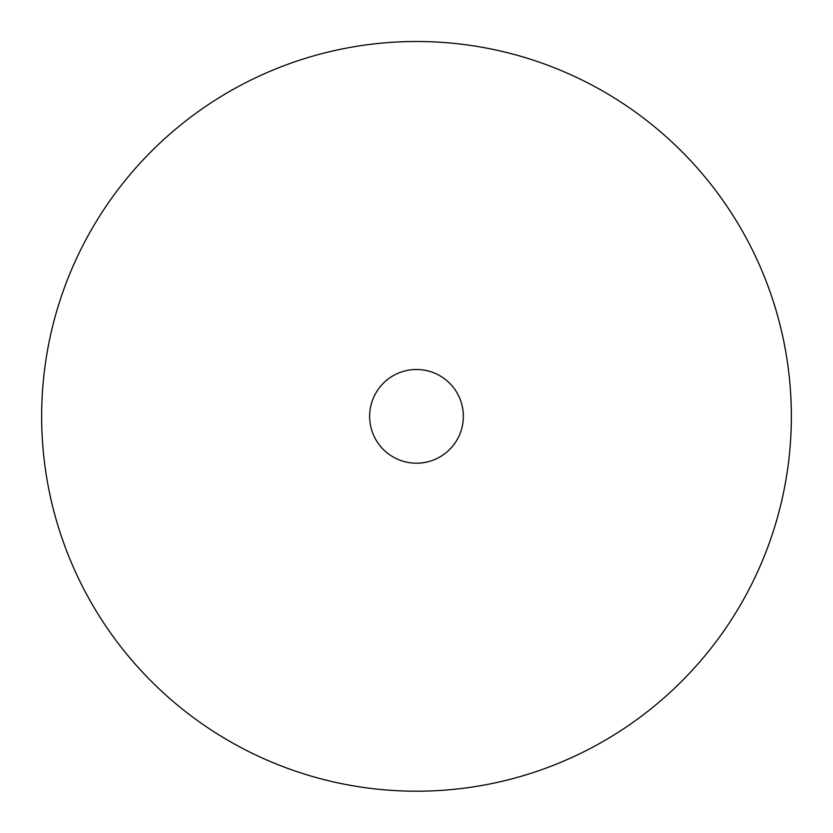 <?xml version="1.0" encoding="UTF-8"?>
<svg xmlns="http://www.w3.org/2000/svg" width="833" height="833" viewBox="0 0 833 833"><rect width="100%" height="100%" fill="white"/><g stroke="black" fill="none" stroke-linecap="round" stroke-linejoin="round"><path stroke-width="1.25" d="M41.65 416.354A374.85 374.85 0 0 1 765.058 278.441A374.85 374.85 0 0 1 791.35 416.354A374.85 374.85 42.8 0 1 445.915 790.048A374.85 374.85 122 0 1 67.942 554.257A374.85 374.85 -10.8 0 1 41.65 416.354M369.644 416.354A46.856 46.856 0 0 1 410.961 369.821A46.856 46.856 0 0 1 463.023 410.815A46.856 46.856 0 0 1 422.029 462.877A46.856 46.856 0 0 1 369.644 416.354"/></g></svg>
